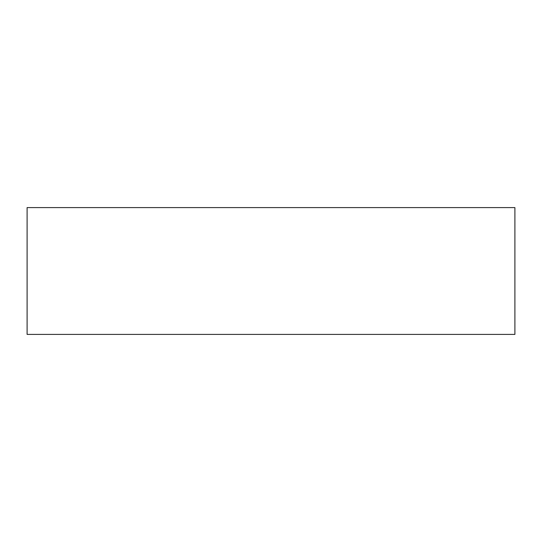 <?xml version="1.0" encoding="UTF-8"?>
<svg xmlns="http://www.w3.org/2000/svg" width="542" height="542" viewBox="0 0 542 542"><rect width="100%" height="100%" fill="white"/><g stroke="black" fill="none" stroke-linecap="round" stroke-linejoin="round"><path stroke-width="0.81" d="M27.1 207.593L27.1 334.407L514.9 334.407L514.9 207.593L27.1 207.593"/></g></svg>
